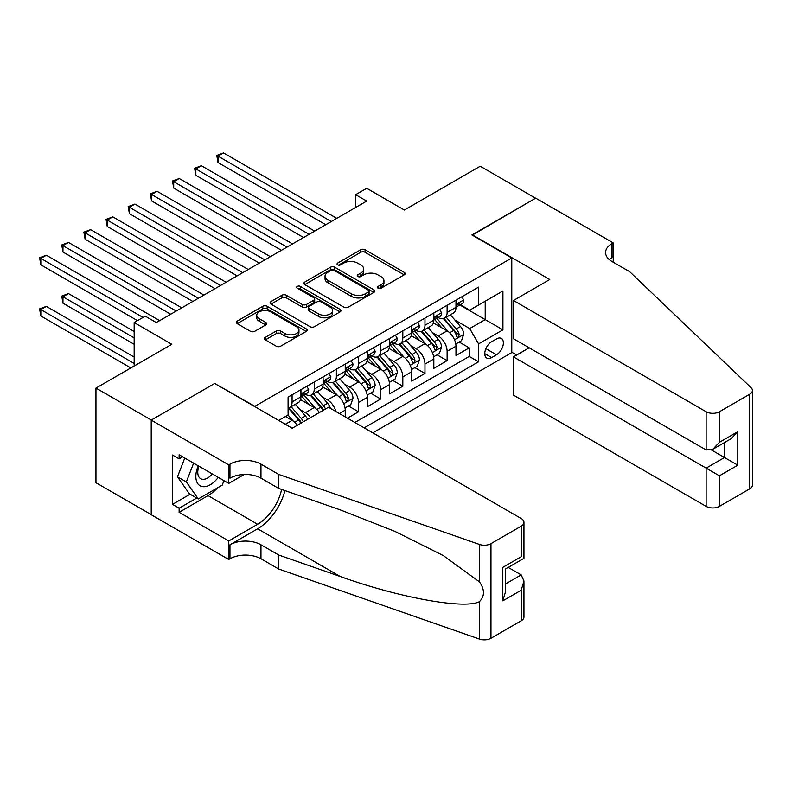 <?xml version="1.0" encoding="UTF-8"?>
<svg xmlns="http://www.w3.org/2000/svg" width="792" height="792" viewBox="0 0 792 792"><rect width="100%" height="100%" fill="white"/><g stroke="black" fill="none" stroke-linecap="round" stroke-linejoin="round"><path stroke-width="1.19" d="M378.071 288.189A2.148 1.247 0 0 0 381.12 288.189L404.217 274.854A3.079 1.772 0 0 0 405.118 273.606A3.079 1.772 0 0 0 404.217 272.349L365.082 249.757A3.079 1.772 0 0 0 360.736 249.757L337.639 263.092A2.148 1.247 0 0 0 337.006 263.974A2.148 1.247 0 0 0 337.639 264.845A2.148 1.247 0 0 0 340.689 264.845L343.669 263.122A9.841 5.683 0 0 1 357.588 263.122L360.845 265.003A9.841 5.683 0 0 1 363.726 269.023A9.841 5.683 0 0 1 360.845 273.032L357.855 274.765A2.148 1.247 0 0 0 357.232 275.646A2.148 1.247 0 0 0 357.855 276.517A2.148 1.247 0 0 0 360.904 276.517L363.894 274.794A9.841 5.683 0 0 1 377.804 274.794L381.061 276.675A9.841 5.683 0 0 1 383.942 280.695A9.841 5.683 0 0 1 381.061 284.714L378.071 286.437A2.148 1.247 0 0 0 377.447 287.318A2.148 1.247 0 0 0 378.071 288.189L378.071 286.437M265.3 337.362A3.079 1.772 0 0 0 264.399 338.62A3.079 1.772 0 0 0 265.3 339.867L276.279 346.213A3.079 1.772 0 0 0 280.625 346.213L306.286 331.402A3.079 1.772 0 0 0 307.187 330.145A3.079 1.772 0 0 0 306.286 328.888L267.151 306.296A3.079 1.772 0 0 0 262.805 306.296L237.155 321.107A3.079 1.772 0 0 0 236.254 322.364A3.079 1.772 0 0 0 237.155 323.621L250.411 331.274A3.079 1.772 0 0 0 254.757 331.274L265.736 324.938A3.079 1.772 0 0 0 266.637 323.68A3.079 1.772 0 0 0 265.736 322.423L259.162 318.632A8.227 4.752 0 0 1 256.757 315.275A8.227 4.752 0 0 1 261.825 310.88A8.227 4.752 0 0 1 270.795 311.909L296.555 326.789A8.227 4.752 0 0 1 298.96 330.145A8.227 4.752 0 0 1 293.882 334.531A8.227 4.752 0 0 1 284.922 333.501L280.625 331.026A3.079 1.772 0 0 0 276.279 331.026L265.3 337.362L265.3 339.867M215.008 383.675L254.875 406.306L511.781 257.974L471.923 234.967L535.59 198.198L480.219 166.231L404.365 210.029L366.716 188.288L355.648 194.684L366.716 201.079L156.321 322.552L145.243 316.156L134.165 322.552L134.165 366.023M215.008 383.288L151.331 420.047L95.961 388.08L171.824 344.292L134.165 322.552M343.886 307.177A3.079 1.772 0 0 0 348.242 307.177L373.893 292.367A3.079 1.772 0 0 0 374.794 291.11A3.079 1.772 0 0 0 373.893 289.852L334.759 267.26A3.079 1.772 0 0 0 330.413 267.26L304.762 282.071A3.079 1.772 0 0 0 303.861 283.328A3.079 1.772 0 0 0 304.762 284.585L343.886 307.177M298.119 288.654A2.148 1.247 0 0 1 300.307 288.961L340.045 311.909L314.434 326.69A3.079 1.772 0 0 1 310.088 326.69L270.953 304.098L270.953 301.594A3.079 1.772 0 0 0 270.052 302.841A3.079 1.772 0 0 0 270.953 304.098M270.953 301.594L281.932 295.248A3.079 1.772 0 0 1 286.278 295.248L302.148 304.415A3.079 1.772 0 0 0 306.504 304.415L313.78 300.208A3.079 1.772 0 0 0 314.681 298.95A3.079 1.772 0 0 0 313.78 297.703L297.257 288.159A2.148 1.247 0 0 1 296.634 287.278A2.148 1.247 0 0 1 297.96 286.13A2.148 1.247 0 0 1 300.307 286.407L340.085 309.375A3.079 1.772 0 0 1 340.986 310.622A3.079 1.772 0 0 1 340.085 311.88L340.085 309.375M151.222 514.612L95.961 482.704L95.961 388.08M347.45 418.196L358.519 411.8L348.45 405.989M344.104 383.912L349.668 387.13A12.533 7.237 60 0 1 358.519 402.465L367.379 397.356L367.379 406.692L380.675 399.019L370.597 393.198M366.25 371.131L371.814 374.339A12.533 7.237 60 0 1 380.675 389.684L389.525 384.565L389.525 393.901L402.821 386.229L392.743 380.407M388.397 358.34L393.961 361.548A12.533 7.237 60 0 1 402.821 376.893L411.682 371.785L411.682 381.12L424.967 373.448L414.889 367.627M410.543 345.56L416.107 348.767A12.533 7.237 60 0 1 424.967 364.112L433.828 358.994L433.828 368.329L447.114 360.657L447.114 351.321A12.533 7.237 -120 0 0 438.253 335.976L432.689 332.769M437.036 354.836L447.114 360.657M297.267 425.304A12.533 7.237 -120 0 0 292.08 420.374L285.437 416.533M319.414 412.513A12.533 7.237 -120 0 0 314.226 407.583L300.534 399.673M310.553 417.632A12.533 7.237 60 0 0 305.365 412.701L299.812 409.484M345.233 416.919L345.233 410.137A12.533 7.237 -120 0 0 336.372 394.802L322.681 386.892M335.858 411.503A12.533 7.237 60 0 0 327.522 399.911L321.958 396.703M367.379 397.356A12.533 7.237 -120 0 0 358.519 382.011L344.827 374.101M389.525 384.565A12.533 7.237 -120 0 0 380.675 369.22L366.973 361.32M411.682 371.785A12.533 7.237 -120 0 0 402.821 356.44L389.12 348.529M433.828 358.994A12.533 7.237 -120 0 0 424.967 343.649L411.266 335.739M496.505 338.917L491.634 341.728A9.712 5.603 120 0 0 485.288 350.292A9.712 5.603 120 0 0 486.773 358.073A9.712 5.603 120 0 0 491.634 357.588L496.505 354.776A9.712 5.603 120 0 0 502.841 346.223A9.712 5.603 120 0 0 501.356 338.441A9.712 5.603 120 0 0 496.505 338.917M372.814 432.838L511.781 352.598L511.781 257.974M364.172 427.848L478.566 361.805L478.566 343.906L469.705 328.561L454.846 319.978M278.685 420.433L288.09 414.998L288.09 397.099L478.566 287.13L478.566 305.039L502.92 290.971L502.92 329.838L478.566 343.906M305.257 394.218L305.365 394.287A12.533 7.237 60 0 0 311.632 394.901L320.493 389.793A12.533 7.237 -120 0 0 323.087 384.061L323.087 376.893M327.403 381.427L327.522 381.497A12.533 7.237 60 0 0 333.778 382.12L342.639 377.002A12.533 7.237 -120 0 0 345.233 371.27L345.233 364.112M349.549 368.646L349.668 368.716A12.533 7.237 60 0 0 355.925 369.329L364.785 364.221A12.533 7.237 -120 0 0 367.379 358.479L367.379 351.321M371.695 355.856L371.814 355.925A12.533 7.237 60 0 0 378.081 356.548L386.932 351.43A12.533 7.237 -120 0 0 389.525 345.698L389.525 338.53M393.842 343.075L393.961 343.134A12.533 7.237 60 0 0 400.227 343.758L409.078 338.649A12.533 7.237 -120 0 0 411.682 332.907L411.682 325.75M415.988 330.284L416.107 330.353A12.533 7.237 60 0 0 422.374 330.977L431.234 325.858A12.533 7.237 -120 0 0 433.828 320.126L433.828 312.959M354.865 422.483L469.26 356.44L469.26 347.866L455.974 355.539L455.974 346.203A12.533 7.237 -120 0 0 447.114 330.868L433.412 322.958M438.134 317.503L438.253 317.562A12.533 7.237 -120 0 0 444.52 318.186A12.533 7.237 -120 0 0 447.114 312.454L447.114 305.286M444.52 318.186L453.38 313.068A12.533 7.237 -120 0 0 455.974 307.336L455.974 300.178M292.08 394.792L292.08 401.96A12.533 7.237 60 0 1 289.486 407.692A12.533 7.237 60 0 1 288.09 408.197M289.486 407.692L298.346 402.574A12.533 7.237 -120 0 0 300.94 396.841L300.94 389.684M314.226 382.011L314.226 389.169A12.533 7.237 60 0 1 311.632 394.901M336.372 369.22L336.372 376.388A12.533 7.237 60 0 1 333.778 382.12M358.519 356.44L358.519 363.597A12.533 7.237 60 0 1 355.925 369.329M380.675 343.649L380.675 350.807A12.533 7.237 60 0 1 378.081 356.548M402.821 330.868L402.821 338.026A12.533 7.237 60 0 1 400.227 343.758M424.967 318.077L424.967 325.235A12.533 7.237 60 0 1 422.374 330.977M424.967 364.112L424.967 373.448M402.821 376.893L402.821 386.229M380.675 389.684L380.675 399.019M358.519 402.465L358.519 411.8M469.705 328.561L485.209 319.612L485.209 301.198L502.92 290.971M459.845 304.969L502.92 329.838M460.291 304.712L469.705 310.147L478.566 305.039M355.648 194.684L355.648 207.474M459.182 342.055L469.26 347.866M469.26 356.44L478.566 361.805M378.932 288.496L381.061 287.268A9.841 5.683 0 0 0 383.942 283.249L383.942 280.695M363.726 269.023L363.726 271.577A9.841 5.683 0 0 1 360.845 275.596L358.717 276.824M404.177 274.883L365.082 252.311A3.079 1.772 0 0 0 360.736 252.311L338.501 265.152M373.854 292.387L334.759 269.825A3.079 1.772 0 0 0 330.413 269.825L304.801 284.605M368.458 291.991A2.148 1.247 0 0 0 369.082 291.11A2.148 1.247 0 0 0 368.458 290.228L334.105 270.399A2.148 1.247 0 0 0 331.066 270.399L327.908 272.22A9.841 5.683 0 0 0 325.027 276.24A9.841 5.683 0 0 0 327.908 280.249L351.391 293.812A9.841 5.683 0 0 0 365.3 293.812L368.458 291.991L368.458 294.545A2.148 1.247 0 0 0 369.082 293.664L369.082 291.11M325.027 276.24L325.027 278.794A9.841 5.683 0 0 0 327.908 282.813L327.908 280.249M368.458 294.545L365.3 296.366A9.841 5.683 0 0 1 351.391 296.366L327.908 282.813M270.993 304.128L281.932 297.812L281.932 295.248M314.681 298.95L314.681 301.514A3.079 1.772 0 0 1 313.78 302.772L306.504 306.969A3.079 1.772 0 0 1 302.148 306.969L286.278 297.812A3.079 1.772 0 0 0 281.932 297.812M318.622 313.919A8.227 4.752 0 0 0 327.581 314.949A8.227 4.752 0 0 0 332.66 310.563A8.227 4.752 0 0 0 330.254 307.207L321.176 301.97A3.079 1.772 0 0 0 316.83 301.97L309.543 306.167A3.079 1.772 0 0 0 308.642 307.425A3.079 1.772 0 0 0 309.543 308.682L318.622 313.919L318.622 316.483A8.227 4.752 0 0 0 327.581 317.513A8.227 4.752 0 0 0 332.66 313.117L332.66 310.563M308.642 307.425L308.642 309.989A3.079 1.772 0 0 0 309.543 311.236L309.543 308.682M318.622 316.483L309.543 311.236M298.96 330.145L298.96 332.699A8.227 4.752 0 0 1 293.882 337.085A8.227 4.752 0 0 1 284.922 336.055L280.625 333.58A3.079 1.772 0 0 0 276.279 333.58L265.34 339.897M256.757 315.275L256.757 317.83A8.227 4.752 0 0 0 259.162 321.186L259.162 318.632M265.696 324.958L259.162 321.186M306.237 331.422L267.151 308.85A3.079 1.772 0 0 0 262.805 308.85L237.194 323.641M455.786 344.015L461.508 340.708L463.726 334.313A8.296 4.792 -120 0 0 460.489 326.522L450.371 314.81M448.341 331.67L436.778 318.285M441.758 327.779L435.046 320.008A19.889 11.484 -120 0 0 434.432 319.315M217.998 213.672L281.447 250.312L173.705 188.1L173.705 181.705L179.24 178.507L292.525 243.916M443.391 318.632L453.628 330.482A8.296 4.792 60 0 1 456.588 336.204L457.192 337.184L458.311 337.026L459.241 334.67A8.296 4.792 -120 0 0 456.281 328.947L446.163 317.236M443.995 318.443L454.994 331.175A4.227 2.445 60 0 1 456.053 332.828L459.241 334.67M461.845 296.782L463.726 300.049A8.296 4.792 60 0 1 462.003 303.722L457.796 306.148A8.296 4.792 -120 0 0 459.241 304.237L459.063 303.504M331.284 221.532L217.998 156.133L223.532 152.935L336.818 218.345M456.251 306.534L456.281 306.534A8.296 4.792 -120 0 0 457.796 306.148M458.172 303.613L459.241 304.237C458.716 302.99 457.835 303.494 456.588 305.771A8.296 4.792 60 0 1 455.974 306.95M325.75 224.73L217.998 162.528L217.998 156.133L216.78 155.43L223.532 152.935M217.998 162.528L216.78 155.43M198.267 465.815A20.354 11.751 120 0 0 203.049 486.684A20.354 11.751 120 0 0 218.236 477.348M198.95 466.211A13.939 8.049 120 0 0 200.653 478.685A13.939 8.049 120 0 0 202.693 479.318A13.939 8.049 120 0 0 212.305 473.923M223.948 480.645L222.206 485.14L198.287 498.94L189.427 493.832L177.477 476.824L184.774 458.023M198.287 498.94L186.338 481.932L193.624 463.142M177.477 476.824L186.338 481.932M529.175 347.807L513.444 356.885L513.444 395.119L706.127 506.365L706.127 468.131L724.512 457.519L724.512 442.54M513.444 356.885L719.413 475.804L719.413 506.365L749.648 488.912L749.648 394.287A9.395 5.425 0 0 0 752.4 390.446A9.395 5.425 0 0 0 751.044 387.644L629.719 271.725L611.998 261.499A21.928 12.662 180 0 1 605.583 252.549A21.928 12.662 180 0 1 611.998 243.59L613.216 242.887L535.699 198.139L472.25 235.155M472.25 234.769L549.767 279.526L513.444 300.495L706.127 411.741A9.395 5.425 0 0 0 719.413 411.741L749.648 394.287M613.216 242.887L613.216 261.429L612.553 261.815M511.781 352.222L516.651 355.034M513.444 300.495L513.444 338.728L706.127 449.975L706.127 411.741M752.4 390.446L752.4 485.07A9.395 5.425 180 0 1 749.648 488.912M719.413 506.365A9.395 5.425 180 0 1 706.127 506.365M609.236 259.548A21.928 12.662 180 0 1 611.998 257.598L611.998 243.59M711.444 449.975L737.798 465.191L719.413 475.804M719.413 411.741L719.413 442.302L712.77 449.312L706.127 449.975M719.413 442.302L737.798 431.69L731.155 438.699L712.77 449.312M328.512 407.266L521.195 518.513A9.395 5.425 -0 0 1 523.948 522.344A9.395 5.425 -0 0 1 521.195 526.175L490.961 543.639L490.961 638.253A9.395 5.425 180 0 1 479.457 639.065L278.685 569.012L260.964 558.786A21.928 12.662 -0 0 0 229.957 558.786L228.74 559.489L151.222 514.741L151.222 420.116L214.672 383.477L292.189 428.234L328.512 407.266M278.685 569.012L278.685 555.014L340.243 576.497C399.089 597.703 464.825 609.583 479.457 601.643C484.793 596.188 484.793 589.585 479.457 581.863L443.342 555.598L394.743 531.303L340.243 509.87L278.685 488.397L260.964 478.17A21.928 12.662 -0 0 0 229.957 478.17L229.957 464.162L228.74 464.864L151.222 420.116M278.685 488.397L278.685 474.398L260.964 464.162A21.928 12.662 -0 0 0 229.957 464.162M340.243 576.497L257.638 528.799L229.957 544.787A21.928 12.662 -0 0 1 260.964 544.787L278.685 555.014M521.195 620.799L521.195 590.238L523.948 580.981L523.948 616.968A9.395 5.425 180 0 1 521.195 620.799L490.961 638.253M479.457 581.863L479.457 544.441L278.685 474.398M217.8 487.684A35.234 20.345 -60 0 1 208.029 495.624L179.131 512.305L179.131 508.216L196.743 498.049M182.675 456.816L179.131 458.855L172.488 455.024L172.488 504.375L179.131 508.216M179.131 458.855L179.131 454.766L228.74 483.407L228.74 464.864M228.74 559.489L228.74 540.946L257.638 524.264A35.234 20.345 120 0 0 281.625 489.426M179.131 512.305L228.74 540.946M508.226 567.409L521.195 574.903L523.948 580.981M257.638 528.799A40.798 23.552 120 0 0 284.922 490.575M244.203 474.477L228.74 483.407M479.457 544.441A9.395 5.425 -0 0 0 490.961 543.639M172.488 504.375L190.1 494.208M521.195 590.238L502.811 600.851L505.563 591.594L505.563 568.943L523.948 558.33L523.948 522.344M502.811 600.851L502.811 567.349C506.395 569.418 506.395 569.418 502.811 567.349L521.195 556.736C524.779 558.806 524.779 558.806 521.195 556.736L521.195 526.175M433.64 356.796L439.362 353.499L441.58 347.104A8.296 4.792 -120 0 0 438.342 339.313L428.225 327.591M426.195 344.461L414.632 331.066M419.612 340.56L412.899 332.788A19.889 11.484 -120 0 0 412.286 332.095M195.852 226.463L259.301 263.092L151.559 200.891L151.559 194.495L157.093 191.298L270.379 256.697M421.245 331.422L431.482 343.273A8.296 4.792 60 0 1 434.442 348.995L435.046 349.975L436.164 349.817L437.095 347.46A8.296 4.792 -120 0 0 434.135 341.738L424.017 330.026M421.849 331.224L432.838 343.966A4.227 2.445 60 0 1 433.907 345.619L437.095 347.46M411.493 369.587L417.216 366.28L419.423 359.885A8.296 4.792 -120 0 0 416.196 352.093L406.078 340.382M404.049 357.251L392.486 343.857M397.465 353.351L390.753 345.579A19.889 11.484 -120 0 0 390.139 344.886M173.705 239.243L237.155 275.883L129.413 213.672L129.413 207.276L134.947 204.079L248.233 269.488M399.099 344.213L409.325 356.063A8.296 4.792 60 0 1 412.286 361.776L412.889 362.766L414.018 362.607L414.949 360.241A8.296 4.792 -120 0 0 411.988 354.529L401.871 342.807M399.693 344.015L410.692 356.747A4.227 2.445 60 0 1 411.761 358.4L414.949 360.241M389.347 382.378L395.069 379.071L397.277 372.676A8.296 4.792 -120 0 0 394.05 364.884L383.932 353.163M381.902 370.032L370.339 356.647M375.319 366.132L368.607 358.36A19.889 11.484 -120 0 0 367.993 357.667M151.559 252.034L215.008 288.664L107.257 226.463L107.257 220.067L112.801 216.869L226.086 282.269M376.952 356.994L387.179 368.844A8.296 4.792 60 0 1 390.139 374.567L390.743 375.547L391.872 375.388L392.802 373.032A8.296 4.792 -120 0 0 389.842 367.31L379.724 355.598M377.546 356.806L388.545 369.537A4.227 2.445 60 0 1 389.615 371.191L392.802 373.032M367.201 395.158L372.923 391.852L375.131 385.466A8.296 4.792 -120 0 0 371.903 377.665L361.786 365.953M359.756 382.823L348.193 369.428M353.173 378.923L346.46 371.151A19.889 11.484 -120 0 0 345.847 370.458M129.413 264.825L192.862 301.455L85.11 239.243L85.11 232.848L90.654 229.66L203.93 295.06M354.796 369.785L365.033 381.635A8.296 4.792 60 0 1 367.993 387.347L368.597 388.337L369.715 388.179L370.656 385.813A8.296 4.792 -120 0 0 367.696 380.101L357.578 368.379M355.4 369.587L366.399 382.318A4.227 2.445 60 0 1 367.468 383.981L370.656 385.813M439.699 309.573L441.58 312.83A8.296 4.792 60 0 1 439.857 316.503L435.649 318.938A8.296 4.792 -120 0 0 437.095 317.028L436.917 316.285M309.137 234.323L195.852 168.924L201.386 165.726L314.672 231.125M434.105 319.325L434.135 319.325A8.296 4.792 -120 0 0 435.649 318.938M436.026 316.404L437.095 317.028C436.57 315.77 435.689 316.285 434.442 318.562A8.296 4.792 60 0 1 433.828 319.74M303.593 237.521L195.852 175.309L195.852 168.924L194.634 168.221L201.386 165.726M195.852 175.309L194.634 168.221M417.542 322.364L419.423 325.621A8.296 4.792 60 0 1 417.711 329.294L413.503 331.719A8.296 4.792 -120 0 0 414.949 329.809L414.77 329.076M286.991 247.114L172.488 181.002L179.24 178.507M411.959 332.115L411.988 332.115A8.296 4.792 -120 0 0 413.503 331.719M413.879 329.195L414.949 329.809C414.424 328.561 413.543 329.076 412.286 331.343A8.296 4.792 60 0 1 411.682 332.521M173.705 188.1L172.488 181.002M395.396 335.145L397.277 338.412A8.296 4.792 60 0 1 395.564 342.075L391.357 344.51A8.296 4.792 -120 0 0 392.802 342.599L392.624 341.857M264.835 259.895L150.341 193.792L157.093 191.298M389.803 344.896L389.842 344.896A8.296 4.792 -120 0 0 391.357 344.51M391.723 341.976L392.802 342.599C392.278 341.342 391.397 341.857 390.139 344.134A8.296 4.792 60 0 1 389.525 345.312M151.559 200.891L150.341 193.792M373.25 347.935L375.131 351.193A8.296 4.792 60 0 1 373.418 354.865L369.211 357.291A8.296 4.792 -120 0 0 370.656 355.38L370.478 354.648M242.689 272.686L128.185 206.573L134.947 204.079M367.656 357.687L367.696 357.687A8.296 4.792 -120 0 0 369.211 357.291M369.577 354.767L370.656 355.38C370.131 354.133 369.24 354.648 367.993 356.915A8.296 4.792 60 0 1 367.379 358.103M129.413 213.672L128.185 206.573M345.045 407.949L350.777 404.643L352.985 398.247A8.296 4.792 -120 0 0 349.757 390.456L339.629 378.744M337.61 395.604L326.037 382.219M331.026 391.703L324.314 383.932A19.889 11.484 -120 0 0 323.7 383.249M107.257 277.606L170.716 314.236L62.964 252.034L62.964 245.639L68.498 242.441L181.784 307.85M332.65 382.566L342.887 394.416A8.296 4.792 60 0 1 345.847 400.138L346.45 401.118L347.569 400.96L348.51 398.604A8.296 4.792 -120 0 0 345.55 392.882L335.422 381.17M333.254 382.378L344.253 395.109A4.227 2.445 60 0 1 345.322 396.762L348.51 398.604M351.103 360.716L352.985 363.983A8.296 4.792 60 0 1 351.272 367.656L347.064 370.082A8.296 4.792 -120 0 0 348.51 368.171L348.332 367.438M220.542 285.466L106.039 219.364L112.801 216.869M345.51 370.468L345.55 370.468A8.296 4.792 -120 0 0 347.064 370.082M347.431 367.547L348.51 368.171C347.985 366.924 347.094 367.429 345.847 369.706A8.296 4.792 60 0 1 345.233 370.884M107.257 226.463L106.039 219.364M330.403 408.355A8.296 4.792 -120 0 0 327.611 403.247L317.483 391.525M315.463 408.395L303.89 395M308.88 404.494L302.168 396.723A19.889 11.484 -120 0 0 301.544 396.03M85.11 290.397L137.491 320.631L40.818 264.815L40.818 258.43L46.352 255.232L159.637 320.631M325.522 408.989A8.296 4.792 -120 0 0 323.393 405.672L313.276 393.961M311.108 395.158L322.106 407.9A4.227 2.445 60 0 1 323.166 409.553L323.859 409.949M310.504 395.357L320.74 407.207A8.296 4.792 60 0 1 322.869 410.523M328.957 373.507L330.838 376.764A8.296 4.792 60 0 1 329.116 380.437L324.908 382.873A8.296 4.792 -120 0 0 326.353 380.962L326.185 380.219M198.396 298.257L83.893 232.145L90.654 229.66M323.364 383.259L323.393 383.259A8.296 4.792 -120 0 0 324.908 382.873M325.284 380.338L326.353 380.962C325.839 379.705 324.948 380.219 323.7 382.487A8.296 4.792 60 0 1 323.087 383.675M85.11 239.243L83.893 232.145M307.583 419.344A8.296 4.792 -120 0 0 305.455 416.028L295.337 404.316M293.307 421.176L288.011 415.048M286.734 417.285L285.872 416.285M134.165 331.502L68.498 293.594L62.964 296.792L62.964 303.178L134.165 344.292M303.376 421.78A8.296 4.792 -120 0 0 301.247 418.463L291.129 406.742M288.961 407.949L299.96 420.681A4.227 2.445 60 0 1 301.019 422.334L301.712 422.74M288.357 408.147L298.594 419.998A8.296 4.792 60 0 1 300.722 423.314M62.964 303.178L61.746 296.079L134.165 337.897M61.746 296.079L68.498 293.594M306.811 386.298L308.692 389.555A8.296 4.792 60 0 1 306.969 393.228L302.762 395.653A8.296 4.792 -120 0 0 304.207 393.743L304.039 393.01M176.25 311.048L61.746 244.936L68.498 242.441M301.217 396.04L301.247 396.04A8.296 4.792 -120 0 0 302.762 395.653M303.138 393.129L304.207 393.743C303.692 392.495 302.801 393 301.554 395.277A8.296 4.792 60 0 1 300.94 396.455M62.964 252.034L61.746 244.936M134.165 357.073L46.352 306.375L40.818 309.573L40.818 315.968L130.848 367.943M40.818 315.968L39.6 308.87L134.165 363.469M39.6 308.87L46.352 306.375M143.025 317.434L39.6 257.727L46.352 255.232M40.818 264.815L39.6 257.727M285.328 424.274L292.08 420.374M305.365 412.701L314.226 407.583M327.522 399.911L336.372 394.802M349.668 387.13L358.519 382.011M371.814 374.339L380.675 369.22M393.961 361.548L402.821 356.44M416.107 348.767L424.967 343.649M438.253 335.976L447.114 330.868M447.114 312.454L455.974 307.336M292.08 401.96L300.94 396.841M314.226 389.169L323.087 384.061M336.372 376.388L345.233 371.27M358.519 363.597L367.379 358.479M380.675 350.807L389.525 345.698M402.821 338.026L411.682 332.907M424.967 325.235L433.828 320.126M447.114 351.321L455.974 346.203M339.362 413.533L345.233 410.137M485.882 348.648L496.505 354.776M484.763 353.628L491.634 357.588M381.061 287.268L381.061 284.714M357.855 276.517L357.855 274.765M360.845 275.596L360.845 273.032M337.639 264.845L337.639 263.092M360.736 252.311L360.736 249.757M365.082 252.311L365.082 249.757M404.217 274.854L404.217 272.349M304.762 284.585L304.762 282.071M330.413 269.825L330.413 267.26M334.759 269.825L334.759 267.26M373.893 292.367L373.893 289.852M351.391 296.366L351.391 293.812M365.3 296.366L365.3 293.812M286.278 297.812L286.278 295.248M302.148 306.969L302.148 304.415M306.504 306.969L306.504 304.415M313.78 302.772L313.78 300.208M300.307 288.961L300.307 286.407M276.279 333.58L276.279 331.026M280.625 333.58L280.625 331.026M284.922 336.055L284.922 333.501M265.736 324.938L265.736 322.423M237.155 323.621L237.155 321.107M262.805 308.85L262.805 306.296M267.151 308.85L267.151 306.296M306.286 331.402L306.286 328.888M454.519 339.758L463.667 334.471M456.281 328.947L460.489 326.522M449.668 332.769L453.628 330.482M463.667 299.95L455.974 304.395M737.798 431.69L737.798 465.191M260.964 478.17L260.964 464.162M260.964 544.787L260.964 558.786M479.457 639.065L479.457 601.643M229.957 544.787L229.957 558.786M208.029 495.624L257.638 524.264M505.563 583.922L521.195 574.903M432.373 352.549L441.52 347.262M434.135 341.738L438.342 339.313M427.522 345.56L431.482 343.273M410.226 365.33L419.374 360.053M411.988 354.529L416.196 352.093M405.375 358.34L409.325 356.063M388.08 378.121L397.228 372.834M389.842 367.31L394.05 364.884M383.229 371.131L387.179 368.844M365.934 390.901L375.081 385.625M367.696 380.101L371.903 377.665M361.073 383.922L365.033 381.635M441.52 312.741L433.828 317.186M419.374 325.522L411.682 329.967M397.228 338.313L389.525 342.758M375.081 351.094L367.379 355.539M343.787 403.692L352.935 398.406M345.55 392.882L349.757 390.456M338.927 396.703L342.887 394.416M352.935 363.884L345.233 368.329M323.393 405.672L327.611 403.247M316.78 409.494L320.74 407.207M330.789 376.675L323.087 381.11M301.247 418.463L305.455 416.028M294.634 422.275L298.594 419.998M308.632 389.456L300.94 393.901"/></g></svg>
